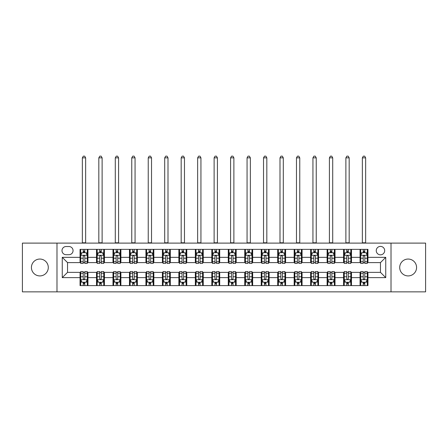 <?xml version="1.0" encoding="UTF-8"?>
<svg xmlns="http://www.w3.org/2000/svg" width="448" height="448" viewBox="0 0 448 448"><rect width="100%" height="100%" fill="white"/><g stroke="black" fill="none" stroke-linecap="round" stroke-linejoin="round"><path stroke-width="0.67" d="M408.139 259.05A8.434 8.434 0 0 0 399.706 267.484A8.434 8.434 0 0 0 408.139 275.918A8.434 8.434 0 0 0 416.573 267.484A8.434 8.434 0 0 0 408.139 259.05M39.861 259.05A8.434 8.434 0 0 0 31.427 267.484A8.434 8.434 0 0 0 39.861 275.918A8.434 8.434 0 0 0 48.294 267.484A8.434 8.434 0 0 0 39.861 259.05M380.47 246.4A4.217 4.217 0 0 0 376.253 250.617A4.217 4.217 0 0 0 380.47 254.834A4.217 4.217 0 0 0 384.686 250.617A4.217 4.217 0 0 0 380.47 246.4M391.014 291.861L425.6 291.861L425.6 243.107L391.014 243.107L391.014 291.861L56.986 291.861L56.986 243.107L22.4 243.107L22.4 291.861L56.986 291.861M66.08 254.699L68.981 254.699A4.082 4.082 0 0 0 73.063 250.617A4.082 4.082 0 0 0 68.981 246.534L66.08 246.534A4.082 4.082 0 0 0 61.998 250.617A4.082 4.082 0 0 0 66.08 254.699M391.014 243.107L56.986 243.107M80.046 277.626L62.261 277.626L62.261 257.337L80.046 257.337L80.046 262.606L67.53 262.606L67.53 272.356L80.046 272.356L80.046 285.6L367.954 285.6L367.954 272.356L380.47 272.356L380.47 262.606L367.954 262.606L367.954 257.337L385.739 257.337L385.739 277.626L367.954 277.626M367.954 257.337L367.954 249.362L80.046 249.362L80.046 257.337M360.046 249.362L360.046 262.606L360.707 262.606M363.21 262.606L364.79 262.606M367.293 262.606L367.954 262.606M360.046 262.606L350.823 262.606M343.577 249.362L343.577 262.606L344.238 262.606M346.741 262.606L348.32 262.606M343.577 262.606L334.354 262.606M327.107 249.362L327.107 262.606L327.762 262.606M330.266 262.606L331.85 262.606M327.107 262.606L317.884 262.606M310.638 249.362L310.638 262.606L311.293 262.606M313.796 262.606L315.381 262.606M310.638 262.606L301.414 262.606M294.162 249.362L294.162 262.606L294.823 262.606M297.326 262.606L298.906 262.606M294.162 262.606L284.939 262.606M277.693 249.362L277.693 262.606L278.354 262.606M280.857 262.606L282.436 262.606M277.693 262.606L268.47 262.606M261.223 249.362L261.223 262.606L261.884 262.606M264.387 262.606L265.966 262.606M261.223 262.606L252 262.606M244.754 249.362L244.754 262.606L245.414 262.606M247.918 262.606L249.497 262.606M244.754 262.606L235.53 262.606M228.284 249.362L228.284 262.606L228.939 262.606M231.442 262.606L233.027 262.606M228.284 262.606L219.061 262.606M211.814 249.362L211.814 262.606L212.47 262.606M214.973 262.606L216.558 262.606M211.814 262.606L202.586 262.606M195.339 249.362L195.339 262.606L196 262.606M198.503 262.606L200.082 262.606M195.339 262.606L186.116 262.606M178.87 249.362L178.87 262.606L179.53 262.606M182.034 262.606L183.613 262.606M178.87 262.606L169.646 262.606M162.4 249.362L162.4 262.606L163.061 262.606M165.564 262.606L167.143 262.606M162.4 262.606L153.177 262.606M145.93 249.362L145.93 262.606L146.586 262.606M149.094 262.606L150.674 262.606M145.93 262.606L136.707 262.606M129.461 249.362L129.461 262.606L130.116 262.606M132.619 262.606L134.204 262.606M129.461 262.606L120.238 262.606M112.986 249.362L112.986 262.606L113.646 262.606M116.15 262.606L117.734 262.606M112.986 262.606L103.762 262.606M96.516 249.362L96.516 262.606L97.177 262.606M99.68 262.606L101.259 262.606M96.516 262.606L87.293 262.606M80.046 262.606L80.707 262.606M83.21 262.606L84.79 262.606M80.046 272.356L80.707 272.356M83.21 272.356L84.79 272.356M87.293 272.356L87.954 272.356L87.954 285.6M97.177 272.356L87.954 272.356M99.68 272.356L101.259 272.356M103.762 272.356L104.423 272.356L104.423 285.6M113.646 272.356L104.423 272.356M116.15 272.356L117.734 272.356M120.238 272.356L120.893 272.356L120.893 285.6M130.116 272.356L120.893 272.356M132.619 272.356L134.204 272.356M136.707 272.356L137.362 272.356L137.362 285.6M146.586 272.356L137.362 272.356M149.094 272.356L150.674 272.356M153.177 272.356L153.838 272.356L153.838 285.6M163.061 272.356L153.838 272.356M165.564 272.356L167.143 272.356M169.646 272.356L170.307 272.356L170.307 285.6M179.53 272.356L170.307 272.356M182.034 272.356L183.613 272.356M186.116 272.356L186.777 272.356L186.777 285.6M196 272.356L186.777 272.356M198.503 272.356L200.082 272.356M202.586 272.356L203.246 272.356L203.246 285.6M212.47 272.356L203.246 272.356M214.973 272.356L216.558 272.356M219.061 272.356L219.716 272.356L219.716 285.6M228.939 272.356L219.716 272.356M231.442 272.356L233.027 272.356M235.53 272.356L236.186 272.356L236.186 285.6M245.414 272.356L236.186 272.356M247.918 272.356L249.497 272.356M252 272.356L252.661 272.356L252.661 285.6M261.884 272.356L252.661 272.356M264.387 272.356L265.966 272.356M268.47 272.356L269.13 272.356L269.13 285.6M278.354 272.356L269.13 272.356M280.857 272.356L282.436 272.356M284.939 272.356L285.6 272.356L285.6 285.6M294.823 272.356L285.6 272.356M297.326 272.356L298.906 272.356M301.414 272.356L302.07 272.356L302.07 285.6M311.293 272.356L302.07 272.356M313.796 272.356L315.381 272.356M317.884 272.356L318.539 272.356L318.539 285.6M327.762 272.356L318.539 272.356M330.266 272.356L331.85 272.356M334.354 272.356L335.014 272.356L335.014 285.6M344.238 272.356L335.014 272.356M346.741 272.356L348.32 272.356M350.823 272.356L351.484 272.356L351.484 285.6M360.707 272.356L351.484 272.356M363.21 272.356L364.79 272.356M367.293 272.356L367.954 272.356M87.954 249.362L87.954 262.606M80.046 252.661L80.707 252.661M83.21 252.661L84.79 252.661M87.293 252.661L87.954 252.661M80.046 282.307L80.707 282.307M83.21 282.307L84.79 282.307M87.293 282.307L87.954 282.307M96.516 272.356L96.516 285.6M104.423 249.362L104.423 262.606M96.516 252.661L97.177 252.661M99.68 252.661L101.259 252.661M103.762 252.661L104.423 252.661M96.516 282.307L97.177 282.307M99.68 282.307L101.259 282.307M103.762 282.307L104.423 282.307M112.986 272.356L112.986 285.6M112.986 282.307L113.646 282.307M116.15 282.307L117.734 282.307M120.238 282.307L120.893 282.307M120.893 249.362L120.893 262.606M112.986 252.661L113.646 252.661M116.15 252.661L117.734 252.661M120.238 252.661L120.893 252.661M129.461 272.356L129.461 285.6M129.461 282.307L130.116 282.307M132.619 282.307L134.204 282.307M136.707 282.307L137.362 282.307M137.362 249.362L137.362 262.606M129.461 252.661L130.116 252.661M132.619 252.661L134.204 252.661M136.707 252.661L137.362 252.661M145.93 272.356L145.93 285.6M145.93 282.307L146.586 282.307M149.094 282.307L150.674 282.307M153.177 282.307L153.838 282.307M153.838 249.362L153.838 262.606M145.93 252.661L146.586 252.661M149.094 252.661L150.674 252.661M153.177 252.661L153.838 252.661M162.4 272.356L162.4 285.6M162.4 282.307L163.061 282.307M165.564 282.307L167.143 282.307M169.646 282.307L170.307 282.307M170.307 249.362L170.307 262.606M162.4 252.661L163.061 252.661M165.564 252.661L167.143 252.661M169.646 252.661L170.307 252.661M178.87 272.356L178.87 285.6M178.87 282.307L179.53 282.307M182.034 282.307L183.613 282.307M186.116 282.307L186.777 282.307M186.777 249.362L186.777 262.606M178.87 252.661L179.53 252.661M182.034 252.661L183.613 252.661M186.116 252.661L186.777 252.661M195.339 272.356L195.339 285.6M195.339 282.307L196 282.307M198.503 282.307L200.082 282.307M202.586 282.307L203.246 282.307M203.246 249.362L203.246 262.606M195.339 252.661L196 252.661M198.503 252.661L200.082 252.661M202.586 252.661L203.246 252.661M211.814 272.356L211.814 285.6M211.814 282.307L212.47 282.307M214.973 282.307L216.558 282.307M219.061 282.307L219.716 282.307M219.716 249.362L219.716 262.606M211.814 252.661L212.47 252.661M214.973 252.661L216.558 252.661M219.061 252.661L219.716 252.661M228.284 272.356L228.284 285.6M228.284 282.307L228.939 282.307M231.442 282.307L233.027 282.307M235.53 282.307L236.186 282.307M236.186 249.362L236.186 262.606M228.284 252.661L228.939 252.661M231.442 252.661L233.027 252.661M235.53 252.661L236.186 252.661M244.754 272.356L244.754 285.6M244.754 282.307L245.414 282.307M247.918 282.307L249.497 282.307M252 282.307L252.661 282.307M252.661 249.362L252.661 262.606M244.754 252.661L245.414 252.661M247.918 252.661L249.497 252.661M252 252.661L252.661 252.661M261.223 272.356L261.223 285.6M261.223 282.307L261.884 282.307M264.387 282.307L265.966 282.307M268.47 282.307L269.13 282.307M269.13 249.362L269.13 262.606M261.223 252.661L261.884 252.661M264.387 252.661L265.966 252.661M268.47 252.661L269.13 252.661M277.693 272.356L277.693 285.6M277.693 282.307L278.354 282.307M280.857 282.307L282.436 282.307M284.939 282.307L285.6 282.307M285.6 249.362L285.6 262.606M277.693 252.661L278.354 252.661M280.857 252.661L282.436 252.661M284.939 252.661L285.6 252.661M294.162 272.356L294.162 285.6M294.162 282.307L294.823 282.307M297.326 282.307L298.906 282.307M301.414 282.307L302.07 282.307M302.07 249.362L302.07 262.606M294.162 252.661L294.823 252.661M297.326 252.661L298.906 252.661M301.414 252.661L302.07 252.661M310.638 272.356L310.638 285.6M310.638 282.307L311.293 282.307M313.796 282.307L315.381 282.307M317.884 282.307L318.539 282.307M318.539 249.362L318.539 262.606M310.638 252.661L311.293 252.661M313.796 252.661L315.381 252.661M317.884 252.661L318.539 252.661M327.107 272.356L327.107 285.6M327.107 282.307L327.762 282.307M330.266 282.307L331.85 282.307M334.354 282.307L335.014 282.307M335.014 249.362L335.014 262.606M327.107 252.661L327.762 252.661M330.266 252.661L331.85 252.661M334.354 252.661L335.014 252.661M343.577 272.356L343.577 285.6M343.577 282.307L344.238 282.307M346.741 282.307L348.32 282.307M350.823 282.307L351.484 282.307M351.484 249.362L351.484 262.606M343.577 252.661L344.238 252.661M346.741 252.661L348.32 252.661M350.823 252.661L351.484 252.661M360.046 272.356L360.046 285.6M360.046 282.307L360.707 282.307M363.21 282.307L364.79 282.307M367.293 282.307L367.954 282.307M360.046 252.661L360.707 252.661M363.21 252.661L364.79 252.661M367.293 252.661L367.954 252.661M67.53 262.606L62.261 257.337M67.53 272.356L62.261 277.626M385.739 257.337L380.47 262.606M385.739 277.626L380.47 272.356M84.79 251.076L83.21 251.076M87.293 261.744L84.79 261.744L84.79 263.396L87.293 263.396L87.293 255.36L85.977 252.722L82.023 252.722L80.707 255.36L80.707 263.396L83.21 263.396L83.21 261.744L80.707 261.744M80.707 255.36L80.707 249.362M87.293 255.36L87.293 249.362M83.21 252.722L83.21 249.362M84.79 249.362L84.79 252.722M84.79 261.744L84.79 256.346C84.263 255.332 83.737 255.332 83.21 256.346L83.21 261.744M82.354 243.107L82.354 157.853L85.646 157.853L84.661 156.139L83.339 156.139L82.354 157.853M85.646 243.107L85.646 157.853M83.21 283.886L84.79 283.886M80.707 273.218L83.21 273.218L83.21 271.566L80.707 271.566L80.707 279.602L82.023 282.24L85.977 282.24L87.293 279.602L87.293 271.566L84.79 271.566L84.79 273.218L87.293 273.218M87.293 279.602L87.293 285.6M80.707 279.602L80.707 285.6M84.79 282.24L84.79 285.6M83.21 285.6L83.21 282.24M83.21 273.218L83.21 278.617C83.737 279.63 84.263 279.63 84.79 278.617L84.79 273.218M101.259 251.076L99.68 251.076M103.762 261.744L101.259 261.744L101.259 263.396L103.762 263.396L103.762 255.36L102.446 252.722L98.493 252.722L97.177 255.36L97.177 263.396L99.68 263.396L99.68 261.744L97.177 261.744M97.177 255.36L97.177 249.362M103.762 255.36L103.762 249.362M99.68 252.722L99.68 249.362M101.259 249.362L101.259 252.722M101.259 261.744L101.259 256.346C100.733 255.332 100.206 255.332 99.68 256.346L99.68 261.744M98.823 243.107L98.823 157.853L102.116 157.853L101.13 156.139L99.814 156.139L98.823 157.853M102.116 243.107L102.116 157.853M117.734 251.076L116.15 251.076M120.238 261.744L117.734 261.744L117.734 263.396L120.238 263.396L120.238 255.36L118.916 252.722L114.962 252.722L113.646 255.36L113.646 263.396L116.15 263.396L116.15 261.744L113.646 261.744M113.646 255.36L113.646 249.362M120.238 255.36L120.238 249.362M116.15 252.722L116.15 249.362M117.734 249.362L117.734 252.722M117.734 261.744L117.734 256.346C117.208 255.332 116.676 255.332 116.15 256.346L116.15 261.744M115.293 243.107L115.293 157.853L118.586 157.853L117.6 156.139L116.284 156.139L115.293 157.853M118.586 243.107L118.586 157.853M134.204 251.076L132.619 251.076M136.707 261.744L134.204 261.744L134.204 263.396L136.707 263.396L136.707 255.36L135.386 252.722L131.438 252.722L130.116 255.36L130.116 263.396L132.619 263.396L132.619 261.744L130.116 261.744M130.116 255.36L130.116 249.362M136.707 255.36L136.707 249.362M132.619 252.722L132.619 249.362M134.204 249.362L134.204 252.722M134.204 261.744L134.204 256.346C133.678 255.332 133.151 255.332 132.619 256.346L132.619 261.744M131.762 243.107L131.762 157.853L135.061 157.853L134.07 156.139L132.754 156.139L131.762 157.853M135.061 243.107L135.061 157.853M99.68 283.886L101.259 283.886M97.177 273.218L99.68 273.218L99.68 271.566L97.177 271.566L97.177 279.602L98.493 282.24L102.446 282.24L103.762 279.602L103.762 271.566L101.259 271.566L101.259 273.218L103.762 273.218M103.762 279.602L103.762 285.6M97.177 279.602L97.177 285.6M101.259 282.24L101.259 285.6M99.68 285.6L99.68 282.24M99.68 273.218L99.68 278.617C100.206 279.63 100.733 279.63 101.259 278.617L101.259 273.218M116.15 283.886L117.734 283.886M113.646 273.218L116.15 273.218L116.15 271.566L113.646 271.566L113.646 279.602L114.962 282.24L118.916 282.24L120.238 279.602L120.238 271.566L117.734 271.566L117.734 273.218L120.238 273.218M120.238 279.602L120.238 285.6M113.646 279.602L113.646 285.6M117.734 282.24L117.734 285.6M116.15 285.6L116.15 282.24M116.15 273.218L116.15 278.617C116.676 279.63 117.202 279.63 117.734 278.617L117.734 273.218M132.619 283.886L134.204 283.886M130.116 273.218L132.619 273.218L132.619 271.566L130.116 271.566L130.116 279.602L131.438 282.24L135.386 282.24L136.707 279.602L136.707 271.566L134.204 271.566L134.204 273.218L136.707 273.218M136.707 279.602L136.707 285.6M130.116 279.602L130.116 285.6M134.204 282.24L134.204 285.6M132.619 285.6L132.619 282.24M132.619 273.218L132.619 278.617C133.146 279.63 133.672 279.63 134.204 278.617L134.204 273.218M150.674 251.076L149.094 251.076M153.177 261.744L150.674 261.744L150.674 263.396L153.177 263.396L153.177 255.36L151.861 252.722L147.907 252.722L146.586 255.36L146.586 263.396L149.094 263.396L149.094 261.744L146.586 261.744M146.586 255.36L146.586 249.362M153.177 255.36L153.177 249.362M149.094 252.722L149.094 249.362M150.674 249.362L150.674 252.722M150.674 261.744L150.674 256.346C150.147 255.332 149.621 255.332 149.094 256.346L149.094 261.744M148.238 243.107L148.238 157.853L151.53 157.853L150.539 156.139L149.223 156.139L148.238 157.853M151.53 243.107L151.53 157.853M149.094 283.886L150.674 283.886M146.586 273.218L149.094 273.218L149.094 271.566L146.586 271.566L146.586 279.602L147.907 282.24L151.861 282.24L153.177 279.602L153.177 271.566L150.674 271.566L150.674 273.218L153.177 273.218M153.177 279.602L153.177 285.6M146.586 279.602L146.586 285.6M150.674 282.24L150.674 285.6M149.094 285.6L149.094 282.24M149.094 273.218L149.094 278.617C149.621 279.63 150.147 279.63 150.674 278.617L150.674 273.218M167.143 251.076L165.564 251.076M169.646 261.744L167.143 261.744L167.143 263.396L169.646 263.396L169.646 255.36L168.33 252.722L164.377 252.722L163.061 255.36L163.061 263.396L165.564 263.396L165.564 261.744L163.061 261.744M163.061 255.36L163.061 249.362M169.646 255.36L169.646 249.362M165.564 252.722L165.564 249.362M167.143 249.362L167.143 252.722M167.143 261.744L167.143 256.346C166.617 255.332 166.09 255.332 165.564 256.346L165.564 261.744M164.707 243.107L164.707 157.853L168 157.853L167.014 156.139L165.693 156.139L164.707 157.853M168 243.107L168 157.853M165.564 283.886L167.143 283.886M163.061 273.218L165.564 273.218L165.564 271.566L163.061 271.566L163.061 279.602L164.377 282.24L168.33 282.24L169.646 279.602L169.646 271.566L167.143 271.566L167.143 273.218L169.646 273.218M169.646 279.602L169.646 285.6M163.061 279.602L163.061 285.6M167.143 282.24L167.143 285.6M165.564 285.6L165.564 282.24M165.564 273.218L165.564 278.617C166.09 279.63 166.617 279.63 167.143 278.617L167.143 273.218M183.613 251.076L182.034 251.076M186.116 261.744L183.613 261.744L183.613 263.396L186.116 263.396L186.116 255.36L184.8 252.722L180.846 252.722L179.53 255.36L179.53 263.396L182.034 263.396L182.034 261.744L179.53 261.744M179.53 255.36L179.53 249.362M186.116 255.36L186.116 249.362M182.034 252.722L182.034 249.362M183.613 249.362L183.613 252.722M183.613 261.744L183.613 256.346C183.086 255.332 182.56 255.332 182.034 256.346L182.034 261.744M181.177 243.107L181.177 157.853L184.47 157.853L183.484 156.139L182.162 156.139L181.177 157.853M184.47 243.107L184.47 157.853M182.034 283.886L183.613 283.886M179.53 273.218L182.034 273.218L182.034 271.566L179.53 271.566L179.53 279.602L180.846 282.24L184.8 282.24L186.116 279.602L186.116 271.566L183.613 271.566L183.613 273.218L186.116 273.218M186.116 279.602L186.116 285.6M179.53 279.602L179.53 285.6M183.613 282.24L183.613 285.6M182.034 285.6L182.034 282.24M182.034 273.218L182.034 278.617C182.56 279.63 183.086 279.63 183.613 278.617L183.613 273.218M200.082 251.076L198.503 251.076M202.586 261.744L200.082 261.744L200.082 263.396L202.586 263.396L202.586 255.36L201.27 252.722L197.316 252.722L196 255.36L196 263.396L198.503 263.396L198.503 261.744L196 261.744M196 255.36L196 249.362M202.586 255.36L202.586 249.362M198.503 252.722L198.503 249.362M200.082 249.362L200.082 252.722M200.082 261.744L200.082 256.346C199.556 255.332 199.03 255.332 198.503 256.346L198.503 261.744M197.646 243.107L197.646 157.853L200.939 157.853L199.954 156.139L198.638 156.139L197.646 157.853M200.939 243.107L200.939 157.853M198.503 283.886L200.082 283.886M196 273.218L198.503 273.218L198.503 271.566L196 271.566L196 279.602L197.316 282.24L201.27 282.24L202.586 279.602L202.586 271.566L200.082 271.566L200.082 273.218L202.586 273.218M202.586 279.602L202.586 285.6M196 279.602L196 285.6M200.082 282.24L200.082 285.6M198.503 285.6L198.503 282.24M198.503 273.218L198.503 278.617C199.03 279.63 199.556 279.63 200.082 278.617L200.082 273.218M216.558 251.076L214.973 251.076M219.061 261.744L216.558 261.744L216.558 263.396L219.061 263.396L219.061 255.36L217.739 252.722L213.786 252.722L212.47 255.36L212.47 263.396L214.973 263.396L214.973 261.744L212.47 261.744M212.47 255.36L212.47 249.362M219.061 255.36L219.061 249.362M214.973 252.722L214.973 249.362M216.558 249.362L216.558 252.722M216.558 261.744L216.558 256.346C216.031 255.332 215.499 255.332 214.973 256.346L214.973 261.744M214.116 243.107L214.116 157.853L217.414 157.853L216.423 156.139L215.107 156.139L214.116 157.853M217.414 243.107L217.414 157.853M214.973 283.886L216.558 283.886M212.47 273.218L214.973 273.218L214.973 271.566L212.47 271.566L212.47 279.602L213.786 282.24L217.739 282.24L219.061 279.602L219.061 271.566L216.558 271.566L216.558 273.218L219.061 273.218M219.061 279.602L219.061 285.6M212.47 279.602L212.47 285.6M216.558 282.24L216.558 285.6M214.973 285.6L214.973 282.24M214.973 273.218L214.973 278.617C215.499 279.63 216.026 279.63 216.558 278.617L216.558 273.218M233.027 251.076L231.442 251.076M235.53 261.744L233.027 261.744L233.027 263.396L235.53 263.396L235.53 255.36L234.214 252.722L230.261 252.722L228.939 255.36L228.939 263.396L231.442 263.396L231.442 261.744L228.939 261.744M228.939 255.36L228.939 249.362M235.53 255.36L235.53 249.362M231.442 252.722L231.442 249.362M233.027 249.362L233.027 252.722M233.027 261.744L233.027 256.346C232.501 255.332 231.974 255.332 231.442 256.346L231.442 261.744M230.586 243.107L230.586 157.853L233.884 157.853L232.893 156.139L231.577 156.139L230.586 157.853M233.884 243.107L233.884 157.853M231.442 283.886L233.027 283.886M228.939 273.218L231.442 273.218L231.442 271.566L228.939 271.566L228.939 279.602L230.261 282.24L234.214 282.24L235.53 279.602L235.53 271.566L233.027 271.566L233.027 273.218L235.53 273.218M235.53 279.602L235.53 285.6M228.939 279.602L228.939 285.6M233.027 282.24L233.027 285.6M231.442 285.6L231.442 282.24M231.442 273.218L231.442 278.617C231.969 279.63 232.501 279.63 233.027 278.617L233.027 273.218M249.497 251.076L247.918 251.076M252 261.744L249.497 261.744L249.497 263.396L252 263.396L252 255.36L250.684 252.722L246.73 252.722L245.414 255.36L245.414 263.396L247.918 263.396L247.918 261.744L245.414 261.744M245.414 255.36L245.414 249.362M252 255.36L252 249.362M247.918 252.722L247.918 249.362M249.497 249.362L249.497 252.722M249.497 261.744L249.497 256.346C248.97 255.332 248.444 255.332 247.918 256.346L247.918 261.744M247.061 243.107L247.061 157.853L250.354 157.853L249.362 156.139L248.046 156.139L247.061 157.853M250.354 243.107L250.354 157.853M247.918 283.886L249.497 283.886M245.414 273.218L247.918 273.218L247.918 271.566L245.414 271.566L245.414 279.602L246.73 282.24L250.684 282.24L252 279.602L252 271.566L249.497 271.566L249.497 273.218L252 273.218M252 279.602L252 285.6M245.414 279.602L245.414 285.6M249.497 282.24L249.497 285.6M247.918 285.6L247.918 282.24M247.918 273.218L247.918 278.617C248.444 279.63 248.97 279.63 249.497 278.617L249.497 273.218M265.966 251.076L264.387 251.076M268.47 261.744L265.966 261.744L265.966 263.396L268.47 263.396L268.47 255.36L267.154 252.722L263.2 252.722L261.884 255.36L261.884 263.396L264.387 263.396L264.387 261.744L261.884 261.744M261.884 255.36L261.884 249.362M268.47 255.36L268.47 249.362M264.387 252.722L264.387 249.362M265.966 249.362L265.966 252.722M265.966 261.744L265.966 256.346C265.44 255.332 264.914 255.332 264.387 256.346L264.387 261.744M263.53 243.107L263.53 157.853L266.823 157.853L265.838 156.139L264.516 156.139L263.53 157.853M266.823 243.107L266.823 157.853M264.387 283.886L265.966 283.886M261.884 273.218L264.387 273.218L264.387 271.566L261.884 271.566L261.884 279.602L263.2 282.24L267.154 282.24L268.47 279.602L268.47 271.566L265.966 271.566L265.966 273.218L268.47 273.218M268.47 279.602L268.47 285.6M261.884 279.602L261.884 285.6M265.966 282.24L265.966 285.6M264.387 285.6L264.387 282.24M264.387 273.218L264.387 278.617C264.914 279.63 265.44 279.63 265.966 278.617L265.966 273.218M282.436 251.076L280.857 251.076M284.939 261.744L282.436 261.744L282.436 263.396L284.939 263.396L284.939 255.36L283.623 252.722L279.67 252.722L278.354 255.36L278.354 263.396L280.857 263.396L280.857 261.744L278.354 261.744M278.354 255.36L278.354 249.362M284.939 255.36L284.939 249.362M280.857 252.722L280.857 249.362M282.436 249.362L282.436 252.722M282.436 261.744L282.436 256.346C281.91 255.332 281.383 255.332 280.857 256.346L280.857 261.744M280 243.107L280 157.853L283.293 157.853L282.307 156.139L280.986 156.139L280 157.853M283.293 243.107L283.293 157.853M280.857 283.886L282.436 283.886M278.354 273.218L280.857 273.218L280.857 271.566L278.354 271.566L278.354 279.602L279.67 282.24L283.623 282.24L284.939 279.602L284.939 271.566L282.436 271.566L282.436 273.218L284.939 273.218M284.939 279.602L284.939 285.6M278.354 279.602L278.354 285.6M282.436 282.24L282.436 285.6M280.857 285.6L280.857 282.24M280.857 273.218L280.857 278.617C281.383 279.63 281.91 279.63 282.436 278.617L282.436 273.218M298.906 251.076L297.326 251.076M301.414 261.744L298.906 261.744L298.906 263.396L301.414 263.396L301.414 255.36L300.093 252.722L296.139 252.722L294.823 255.36L294.823 263.396L297.326 263.396L297.326 261.744L294.823 261.744M294.823 255.36L294.823 249.362M301.414 255.36L301.414 249.362M297.326 252.722L297.326 249.362M298.906 249.362L298.906 252.722M298.906 261.744L298.906 256.346C298.379 255.332 297.853 255.332 297.326 256.346L297.326 261.744M296.47 243.107L296.47 157.853L299.762 157.853L298.777 156.139L297.461 156.139L296.47 157.853M299.762 243.107L299.762 157.853M297.326 283.886L298.906 283.886M294.823 273.218L297.326 273.218L297.326 271.566L294.823 271.566L294.823 279.602L296.139 282.24L300.093 282.24L301.414 279.602L301.414 271.566L298.906 271.566L298.906 273.218L301.414 273.218M301.414 279.602L301.414 285.6M294.823 279.602L294.823 285.6M298.906 282.24L298.906 285.6M297.326 285.6L297.326 282.24M297.326 273.218L297.326 278.617C297.853 279.63 298.379 279.63 298.906 278.617L298.906 273.218M315.381 251.076L313.796 251.076M317.884 261.744L315.381 261.744L315.381 263.396L317.884 263.396L317.884 255.36L316.562 252.722L312.614 252.722L311.293 255.36L311.293 263.396L313.796 263.396L313.796 261.744L311.293 261.744M311.293 255.36L311.293 249.362M317.884 255.36L317.884 249.362M313.796 252.722L313.796 249.362M315.381 249.362L315.381 252.722M315.381 261.744L315.381 256.346C314.854 255.332 314.328 255.332 313.796 256.346L313.796 261.744M312.939 243.107L312.939 157.853L316.238 157.853L315.246 156.139L313.93 156.139L312.939 157.853M316.238 243.107L316.238 157.853M313.796 283.886L315.381 283.886M311.293 273.218L313.796 273.218L313.796 271.566L311.293 271.566L311.293 279.602L312.614 282.24L316.562 282.24L317.884 279.602L317.884 271.566L315.381 271.566L315.381 273.218L317.884 273.218M317.884 279.602L317.884 285.6M311.293 279.602L311.293 285.6M315.381 282.24L315.381 285.6M313.796 285.6L313.796 282.24M313.796 273.218L313.796 278.617C314.322 279.63 314.849 279.63 315.381 278.617L315.381 273.218M331.85 251.076L330.266 251.076M334.354 261.744L331.85 261.744L331.85 263.396L334.354 263.396L334.354 255.36L333.038 252.722L329.084 252.722L327.762 255.36L327.762 263.396L330.266 263.396L330.266 261.744L327.762 261.744M327.762 255.36L327.762 249.362M334.354 255.36L334.354 249.362M330.266 252.722L330.266 249.362M331.85 249.362L331.85 252.722M331.85 261.744L331.85 256.346C331.324 255.332 330.798 255.332 330.266 256.346L330.266 261.744M329.414 243.107L329.414 157.853L332.707 157.853L331.716 156.139L330.4 156.139L329.414 157.853M332.707 243.107L332.707 157.853M330.266 283.886L331.85 283.886M327.762 273.218L330.266 273.218L330.266 271.566L327.762 271.566L327.762 279.602L329.084 282.24L333.038 282.24L334.354 279.602L334.354 271.566L331.85 271.566L331.85 273.218L334.354 273.218M334.354 279.602L334.354 285.6M327.762 279.602L327.762 285.6M331.85 282.24L331.85 285.6M330.266 285.6L330.266 282.24M330.266 273.218L330.266 278.617C330.792 279.63 331.324 279.63 331.85 278.617L331.85 273.218M348.32 251.076L346.741 251.076M350.823 261.744L348.32 261.744L348.32 263.396L350.823 263.396L350.823 255.36L349.507 252.722L345.554 252.722L344.238 255.36L344.238 263.396L346.741 263.396L346.741 261.744L344.238 261.744M344.238 255.36L344.238 249.362M350.823 255.36L350.823 249.362M346.741 252.722L346.741 249.362M348.32 249.362L348.32 252.722M348.32 261.744L348.32 256.346C347.794 255.332 347.267 255.332 346.741 256.346L346.741 261.744M345.884 243.107L345.884 157.853L349.177 157.853L348.186 156.139L346.87 156.139L345.884 157.853M349.177 243.107L349.177 157.853M346.741 283.886L348.32 283.886M344.238 273.218L346.741 273.218L346.741 271.566L344.238 271.566L344.238 279.602L345.554 282.24L349.507 282.24L350.823 279.602L350.823 271.566L348.32 271.566L348.32 273.218L350.823 273.218M350.823 279.602L350.823 285.6M344.238 279.602L344.238 285.6M348.32 282.24L348.32 285.6M346.741 285.6L346.741 282.24M346.741 273.218L346.741 278.617C347.267 279.63 347.794 279.63 348.32 278.617L348.32 273.218M364.79 251.076L363.21 251.076M367.293 261.744L364.79 261.744L364.79 263.396L367.293 263.396L367.293 255.36L365.977 252.722L362.023 252.722L360.707 255.36L360.707 263.396L363.21 263.396L363.21 261.744L360.707 261.744M360.707 255.36L360.707 249.362M367.293 255.36L367.293 249.362M363.21 252.722L363.21 249.362M364.79 249.362L364.79 252.722M364.79 261.744L364.79 256.346C364.263 255.332 363.737 255.332 363.21 256.346L363.21 261.744M362.354 243.107L362.354 157.853L365.646 157.853L364.661 156.139L363.339 156.139L362.354 157.853M365.646 243.107L365.646 157.853M363.21 283.886L364.79 283.886M360.707 273.218L363.21 273.218L363.21 271.566L360.707 271.566L360.707 279.602L362.023 282.24L365.977 282.24L367.293 279.602L367.293 271.566L364.79 271.566L364.79 273.218L367.293 273.218M367.293 279.602L367.293 285.6M360.707 279.602L360.707 285.6M364.79 282.24L364.79 285.6M363.21 285.6L363.21 282.24M363.21 273.218L363.21 278.617C363.737 279.63 364.263 279.63 364.79 278.617L364.79 273.218M96.516 277.626L87.954 277.626M96.516 257.337L87.954 257.337M112.986 257.337L104.423 257.337M112.986 277.626L104.423 277.626M129.461 257.337L120.893 257.337M129.461 277.626L120.893 277.626M145.93 257.337L137.362 257.337M145.93 277.626L137.362 277.626M162.4 257.337L153.838 257.337M162.4 277.626L153.838 277.626M178.87 257.337L170.307 257.337M178.87 277.626L170.307 277.626M195.339 257.337L186.777 257.337M195.339 277.626L186.777 277.626M211.814 257.337L203.246 257.337M211.814 277.626L203.246 277.626M228.284 257.337L219.716 257.337M228.284 277.626L219.716 277.626M244.754 257.337L236.186 257.337M244.754 277.626L236.186 277.626M261.223 257.337L252.661 257.337M261.223 277.626L252.661 277.626M277.693 257.337L269.13 257.337M277.693 277.626L269.13 277.626M294.162 257.337L285.6 257.337M294.162 277.626L285.6 277.626M310.638 257.337L302.07 257.337M310.638 277.626L302.07 277.626M327.107 257.337L318.539 257.337M327.107 277.626L318.539 277.626M343.577 257.337L335.014 257.337M343.577 277.626L335.014 277.626M360.046 257.337L351.484 257.337M360.046 277.626L351.484 277.626M87.259 255.293L80.741 255.293M80.707 252.885L81.945 252.885M86.055 252.885L87.293 252.885M83.21 258.216L80.707 258.216M87.293 258.216L84.79 258.216M84.79 251.916L83.21 251.916M82.354 242.777L85.646 242.777M80.741 279.67L87.259 279.67M87.293 282.083L86.055 282.083M81.945 282.083L80.707 282.083M84.79 276.752L87.293 276.752M80.707 276.752L83.21 276.752M83.21 283.046L84.79 283.046M103.734 255.293L97.21 255.293M97.177 252.885L98.414 252.885M102.525 252.885L103.762 252.885M99.68 258.216L97.177 258.216M103.762 258.216L101.259 258.216M101.259 251.916L99.68 251.916M98.823 242.777L102.116 242.777M120.204 255.293L113.68 255.293M113.646 252.885L114.884 252.885M118.994 252.885L120.238 252.885M116.15 258.216L113.646 258.216M120.238 258.216L117.734 258.216M117.734 251.916L116.15 251.916M115.293 242.777L118.586 242.777M136.674 255.293L130.15 255.293M130.116 252.885L131.354 252.885M135.47 252.885L136.707 252.885M132.619 258.216L130.116 258.216M136.707 258.216L134.204 258.216M134.204 251.916L132.619 251.916M131.762 242.777L135.061 242.777M97.21 279.67L103.734 279.67M103.762 282.083L102.525 282.083M98.414 282.083L97.177 282.083M101.259 276.752L103.762 276.752M97.177 276.752L99.68 276.752M99.68 283.046L101.259 283.046M113.68 279.67L120.204 279.67M120.238 282.083L118.994 282.083M114.884 282.083L113.646 282.083M117.734 276.752L120.238 276.752M113.646 276.752L116.15 276.752M116.15 283.046L117.734 283.046M130.15 279.67L136.674 279.67M136.707 282.083L135.47 282.083M131.354 282.083L130.116 282.083M134.204 276.752L136.707 276.752M130.116 276.752L132.619 276.752M132.619 283.046L134.204 283.046M153.143 255.293L146.619 255.293M146.586 252.885L147.829 252.885M151.939 252.885L153.177 252.885M149.094 258.216L146.586 258.216M153.177 258.216L150.674 258.216M150.674 251.916L149.094 251.916M148.238 242.777L151.53 242.777M146.619 279.67L153.143 279.67M153.177 282.083L151.939 282.083M147.829 282.083L146.586 282.083M150.674 276.752L153.177 276.752M146.586 276.752L149.094 276.752M149.094 283.046L150.674 283.046M169.613 255.293L163.094 255.293M163.061 252.885L164.298 252.885M168.409 252.885L169.646 252.885M165.564 258.216L163.061 258.216M169.646 258.216L167.143 258.216M167.143 251.916L165.564 251.916M164.707 242.777L168 242.777M163.094 279.67L169.613 279.67M169.646 282.083L168.409 282.083M164.298 282.083L163.061 282.083M167.143 276.752L169.646 276.752M163.061 276.752L165.564 276.752M165.564 283.046L167.143 283.046M186.082 255.293L179.564 255.293M179.53 252.885L180.768 252.885M184.878 252.885L186.116 252.885M182.034 258.216L179.53 258.216M186.116 258.216L183.613 258.216M183.613 251.916L182.034 251.916M181.177 242.777L184.47 242.777M179.564 279.67L186.082 279.67M186.116 282.083L184.878 282.083M180.768 282.083L179.53 282.083M183.613 276.752L186.116 276.752M179.53 276.752L182.034 276.752M182.034 283.046L183.613 283.046M202.558 255.293L196.034 255.293M196 252.885L197.238 252.885M201.348 252.885L202.586 252.885M198.503 258.216L196 258.216M202.586 258.216L200.082 258.216M200.082 251.916L198.503 251.916M197.646 242.777L200.939 242.777M196.034 279.67L202.558 279.67M202.586 282.083L201.348 282.083M197.238 282.083L196 282.083M200.082 276.752L202.586 276.752M196 276.752L198.503 276.752M198.503 283.046L200.082 283.046M219.027 255.293L212.503 255.293M212.47 252.885L213.707 252.885M217.818 252.885L219.061 252.885M214.973 258.216L212.47 258.216M219.061 258.216L216.558 258.216M216.558 251.916L214.973 251.916M214.116 242.777L217.414 242.777M212.503 279.67L219.027 279.67M219.061 282.083L217.818 282.083M213.707 282.083L212.47 282.083M216.558 276.752L219.061 276.752M212.47 276.752L214.973 276.752M214.973 283.046L216.558 283.046M235.497 255.293L228.973 255.293M228.939 252.885L230.182 252.885M234.293 252.885L235.53 252.885M231.442 258.216L228.939 258.216M235.53 258.216L233.027 258.216M233.027 251.916L231.442 251.916M230.586 242.777L233.884 242.777M228.973 279.67L235.497 279.67M235.53 282.083L234.293 282.083M230.182 282.083L228.939 282.083M233.027 276.752L235.53 276.752M228.939 276.752L231.442 276.752M231.442 283.046L233.027 283.046M251.966 255.293L245.442 255.293M245.414 252.885L246.652 252.885M250.762 252.885L252 252.885M247.918 258.216L245.414 258.216M252 258.216L249.497 258.216M249.497 251.916L247.918 251.916M247.061 242.777L250.354 242.777M245.442 279.67L251.966 279.67M252 282.083L250.762 282.083M246.652 282.083L245.414 282.083M249.497 276.752L252 276.752M245.414 276.752L247.918 276.752M247.918 283.046L249.497 283.046M268.436 255.293L261.918 255.293M261.884 252.885L263.122 252.885M267.232 252.885L268.47 252.885M264.387 258.216L261.884 258.216M268.47 258.216L265.966 258.216M265.966 251.916L264.387 251.916M263.53 242.777L266.823 242.777M261.918 279.67L268.436 279.67M268.47 282.083L267.232 282.083M263.122 282.083L261.884 282.083M265.966 276.752L268.47 276.752M261.884 276.752L264.387 276.752M264.387 283.046L265.966 283.046M284.906 255.293L278.387 255.293M278.354 252.885L279.591 252.885M283.702 252.885L284.939 252.885M280.857 258.216L278.354 258.216M284.939 258.216L282.436 258.216M282.436 251.916L280.857 251.916M280 242.777L283.293 242.777M278.387 279.67L284.906 279.67M284.939 282.083L283.702 282.083M279.591 282.083L278.354 282.083M282.436 276.752L284.939 276.752M278.354 276.752L280.857 276.752M280.857 283.046L282.436 283.046M301.381 255.293L294.857 255.293M294.823 252.885L296.061 252.885M300.171 252.885L301.414 252.885M297.326 258.216L294.823 258.216M301.414 258.216L298.906 258.216M298.906 251.916L297.326 251.916M296.47 242.777L299.762 242.777M294.857 279.67L301.381 279.67M301.414 282.083L300.171 282.083M296.061 282.083L294.823 282.083M298.906 276.752L301.414 276.752M294.823 276.752L297.326 276.752M297.326 283.046L298.906 283.046M317.85 255.293L311.326 255.293M311.293 252.885L312.53 252.885M316.646 252.885L317.884 252.885M313.796 258.216L311.293 258.216M317.884 258.216L315.381 258.216M315.381 251.916L313.796 251.916M312.939 242.777L316.238 242.777M311.326 279.67L317.85 279.67M317.884 282.083L316.646 282.083M312.53 282.083L311.293 282.083M315.381 276.752L317.884 276.752M311.293 276.752L313.796 276.752M313.796 283.046L315.381 283.046M334.32 255.293L327.796 255.293M327.762 252.885L329.006 252.885M333.116 252.885L334.354 252.885M330.266 258.216L327.762 258.216M334.354 258.216L331.85 258.216M331.85 251.916L330.266 251.916M329.414 242.777L332.707 242.777M327.796 279.67L334.32 279.67M334.354 282.083L333.116 282.083M329.006 282.083L327.762 282.083M331.85 276.752L334.354 276.752M327.762 276.752L330.266 276.752M330.266 283.046L331.85 283.046M350.79 255.293L344.266 255.293M344.238 252.885L345.475 252.885M349.586 252.885L350.823 252.885M346.741 258.216L344.238 258.216M350.823 258.216L348.32 258.216M348.32 251.916L346.741 251.916M345.884 242.777L349.177 242.777M344.266 279.67L350.79 279.67M350.823 282.083L349.586 282.083M345.475 282.083L344.238 282.083M348.32 276.752L350.823 276.752M344.238 276.752L346.741 276.752M346.741 283.046L348.32 283.046M367.259 255.293L360.741 255.293M360.707 252.885L361.945 252.885M366.055 252.885L367.293 252.885M363.21 258.216L360.707 258.216M367.293 258.216L364.79 258.216M364.79 251.916L363.21 251.916M362.354 242.777L365.646 242.777M360.741 279.67L367.259 279.67M367.293 282.083L366.055 282.083M361.945 282.083L360.707 282.083M364.79 276.752L367.293 276.752M360.707 276.752L363.21 276.752M363.21 283.046L364.79 283.046"/></g></svg>
